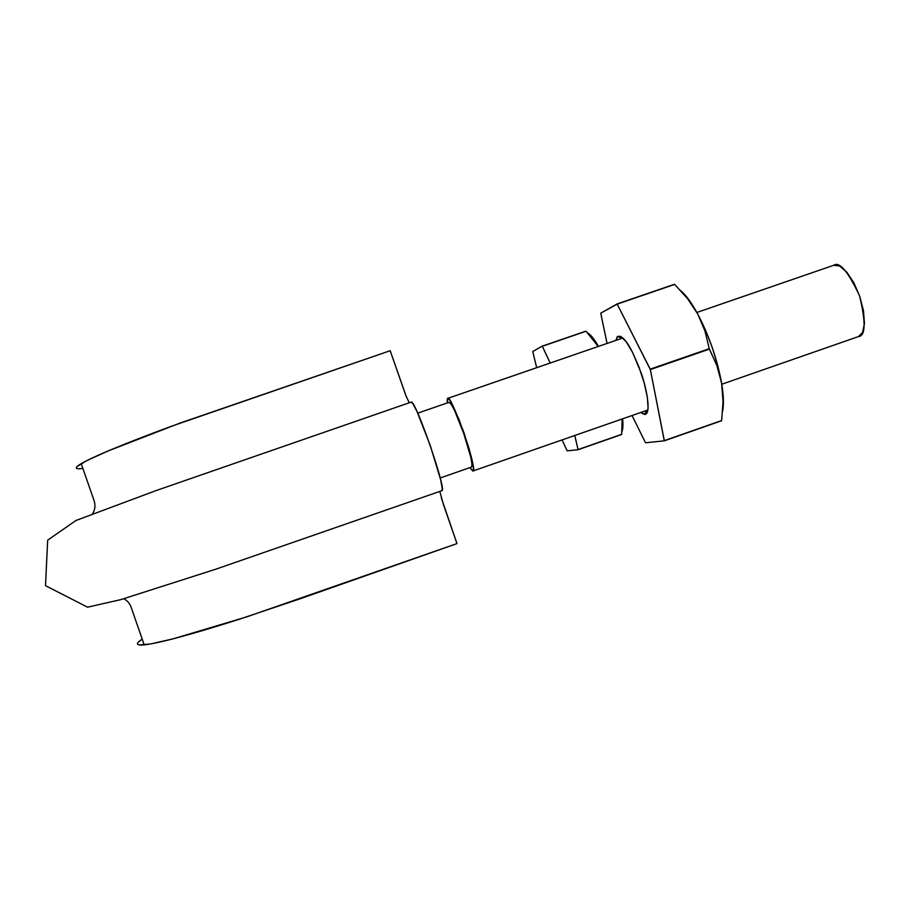 <?xml version="1.0" encoding="UTF-8"?>
<svg xmlns="http://www.w3.org/2000/svg" width="910" height="910" viewBox="0 0 910 910"><rect width="100%" height="100%" fill="white"/><g stroke="black" fill="none" stroke-linecap="round" stroke-linejoin="round"><path stroke-width="1.36" d="M138.934 644.894L150.343 643.996L173.036 638.865L246.69 616.878L456.968 543.6L441.293 497.736M441.873 490.706L442.283 489.011L440.724 480.002L430.248 445.49L417.076 411.661L412.639 403.346L411.149 402.118C414.835 397.784 447.447 491.855 441.885 490.695L215.693 569.228L120.723 599.644L87.565 607.186L45.5 585.665L47.673 540.153L75.917 520.497L156.111 490.57L411.161 402.118M406.281 396.601L390.185 350.714L170.591 426.54C123.897 443.887 94.105 456.251 81.218 463.634C74.131 467.899 74.688 469.503 82.901 468.457L78.442 468.752C76.156 468.673 75.666 467.967 76.975 466.625L86.643 460.699L107.801 451.076L179.498 423.275L390.185 350.714L405.712 395.156L409.216 402.789M439.803 491.423L443.523 504.766L456.968 543.6L299.925 598.86L237.669 619.79C190.213 634.827 159.057 643.188 144.201 644.871C135.886 645.599 135.226 643.688 142.21 639.15L138.604 641.868M471.448 467.08C473.075 464.999 470.527 453.874 463.804 433.706C456.763 414.061 451.872 403.596 449.13 402.311M472.938 470.993C475.373 472.153 472.426 459.539 464.1 433.137C454.34 407.464 448.892 395.873 447.754 398.364C447.174 398.318 447.049 399.843 447.379 402.902L447.674 398.387L450.029 400.389L459.015 419.43L468.866 447.902L472.108 460.073L473.473 468.161L472.813 471.027L469.833 467.649L472.938 470.993L647.897 410M721.778 384.236L858.528 336.552C865.558 336.074 865.922 322.549 859.631 296C848.097 271.487 839.475 261.238 833.788 265.254L696.878 312.46M440.224 477.966L471.551 467.058L472.028 464.498L470.8 457.264L463.804 433.706L454.693 410.74L451.144 404.154L449.096 402.322L417.736 413.14M833.742 265.276L839.6 266.016L846.766 272.113L853.876 282.805L859.779 296.433L863.499 310.765L864.455 323.482L862.532 332.571L858.471 336.575M680.657 290.574L689.803 301.062L697.731 314.018L704.954 330.967L709.254 348.689L650.354 369.585L709.402 349.11L716.921 365.627L721.619 383.235L723.313 398.193L722.62 411.343C723.939 404.643 723.598 395.281 721.619 383.235L717.865 366.002L712.337 347.779L705.443 329.989L697.731 314.018L687.391 298.446L674.674 284.409L617.173 304.133L650.354 369.585L709.254 348.689L716.921 365.627L721.619 383.235C717.171 359.04 709.208 335.972 697.731 314.018L704.954 330.967L709.254 348.689L650.206 369.153L617.173 304.133L600.725 313.165L607.072 343.423L600.725 313.165L617.026 303.974L674.515 284.25L617.026 303.974L674.515 284.25L687.391 298.446L697.731 314.018C691.668 302.916 685.981 295.102 680.646 290.574M721.641 420.534L664.289 440.838L721.607 420.75L664.289 440.838L645.497 442.783L632.063 415.517L645.497 442.783L664.289 440.838L650.354 369.585L664.311 440.622L721.641 420.534L723.04 401.731L721.641 420.534M721.619 383.235L723.04 401.731L721.619 383.235M632.7 352.682L626.308 341.91L620.836 336.427L617.116 336.962L615.911 340.374L617.64 336.416C621.746 335.335 626.774 340.761 632.7 352.682L640.902 372.349C645.577 384.452 652.163 414.004 644.712 414.471L640.902 412.435L642.312 413.561L646.282 413.868L648.079 408.226L647.363 397.34L644.166 382.871L639.002 367.117L632.7 352.682M585.938 331.126L598.234 346.471L585.938 331.126L542.246 346.141L586.051 331.251L542.349 346.278L550.175 363.045L542.246 346.141L532.794 351.476L542.246 346.141L585.938 331.126M592.08 336.882L598.473 346.391C594.162 338.929 590.522 334.414 587.553 332.855M621.655 434.502L578.055 449.733L567.146 450.86L578.055 449.733L574.779 435.492L578.043 449.574L621.655 434.332L578.055 449.733L621.655 434.502L622.156 418.975L621.712 433.82M621.883 431.795C622.975 429.327 623.213 424.993 622.611 418.816L622.918 426.142M567.146 450.86L562.107 439.905L567.146 450.86M532.794 351.658L536.673 367.697L532.794 351.658M81.218 463.634L93.571 499.169C95.698 504.549 95.334 509.486 92.467 513.968M144.201 644.871L131.87 609.37C130.54 604.411 127.855 600.862 123.794 598.735M447.754 398.364L622.906 337.963M621.689 338.384L617.64 336.416M646.68 410.421L644.712 414.471"/></g></svg>
